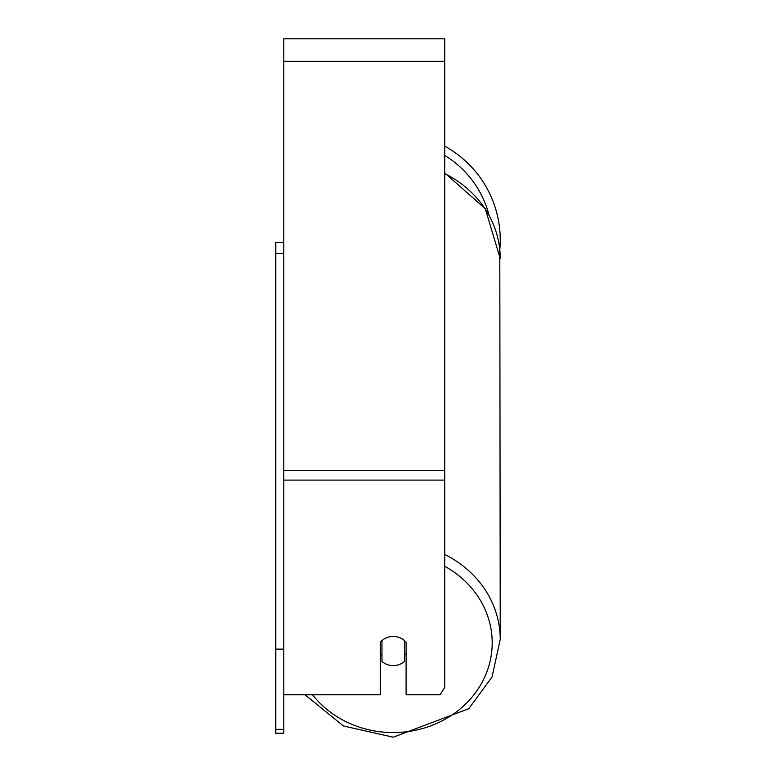 <?xml version="1.0" encoding="UTF-8"?>
<svg xmlns="http://www.w3.org/2000/svg" width="776" height="776" viewBox="0 0 776 776"><rect width="100%" height="100%" fill="white"/><g stroke="black" fill="none" stroke-linecap="round" stroke-linejoin="round"><path stroke-width="1.16" d="M393.228 665.604A16.092 14.589 0 0 1 381.967 661.433L381.967 640.607A16.092 14.589 0 0 1 393.228 636.436A16.092 14.589 0 0 1 404.49 640.607L404.49 661.433A16.092 14.589 0 0 1 393.228 665.604M381.967 655.313A16.092 14.589 0 0 1 380.356 653.654M406.1 653.654A16.092 14.589 0 0 1 404.49 655.313M304.997 694.772L343.419 725.977L393.228 737.2L343.419 725.977L304.997 694.772L283.803 694.772L380.356 694.772L380.356 642.266A16.092 14.589 0 0 1 406.1 642.266L406.1 694.772L440.079 694.772L444.726 687.478L444.726 38.8L283.803 38.8L283.803 729.343L275.761 729.343L275.761 733.233L283.803 733.233L283.803 729.343M444.726 146.14A107.01 107.01 0 0 1 499.802 249.707L500.239 639.463A107.01 96.99 180 0 0 444.726 554.442M283.803 649.124L275.761 649.124L275.761 242.364L283.803 242.364M275.761 253.315L283.803 253.315M275.761 649.124L275.761 729.343M444.726 566.267A98.969 89.696 0 0 1 488.511 667.098A98.969 89.696 0 0 1 393.228 732.554A98.969 89.696 0 0 1 312.524 694.772M444.726 173.591A107.01 96.99 0 0 1 500.239 258.612L485.272 208.734L444.726 172.922M444.726 480.111L283.803 480.111M444.726 61.333L283.803 61.333M444.726 470.595L283.803 470.595M488.996 214.971A98.969 98.969 0 0 0 444.726 155.442M393.228 737.2L468.752 708.711L492.042 677.002L500.239 639.463L492.042 677.002L468.762 708.711L393.228 737.2"/></g></svg>
